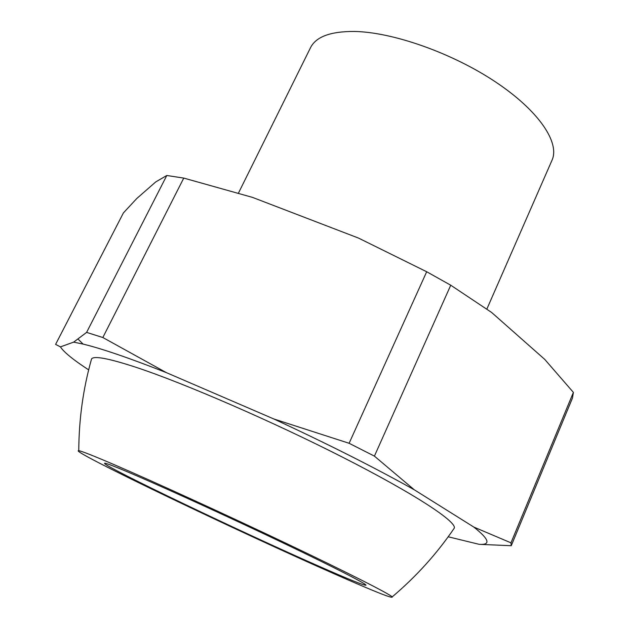<?xml version="1.0" encoding="UTF-8"?>
<svg xmlns="http://www.w3.org/2000/svg" width="629" height="629" viewBox="0 0 629 629"><rect width="100%" height="100%" fill="white"/><g stroke="black" fill="none" stroke-linecap="round" stroke-linejoin="round"><path stroke-width="0.94" d="M137.122 475.972C171.929 490.997 234.342 519.617 285.039 543.865C335.839 568.168 366.888 584.176 365.984 585.214C363.979 585.513 348.207 579.144 318.651 566.108C242.079 532.449 103.384 466.183 104.563 463.314C104.964 462.574 115.815 466.797 137.122 475.972M333.905 573.679C239.02 531.93 66.8 449.491 78.774 450.702C81.762 451.15 93.988 455.986 115.461 465.216C155.08 482.262 226.975 515.143 287.681 544.077C348.49 573.058 388.47 593.414 392.221 596.866C393.463 599.138 374.019 591.409 333.905 573.679M78.774 450.702C78.924 419.134 83.185 388.533 91.567 358.892C94.004 355.605 108.896 358.436 136.234 367.375C184.273 383.242 272.569 421.493 343.693 457.77C414.975 494.087 456.363 521.465 454.335 528.053L453.533 529.233M88.658 369.868C73.216 359.78 63.804 352.122 60.431 346.878L73.648 342.129L83.122 344.102C101.536 348.521 129.267 358.027 166.308 372.604L273.812 418.969C327.819 444.011 374.625 467.614 414.236 489.763L473.841 527.086C489.331 539.375 491.092 545.123 479.141 544.329L448.194 536.789M473.841 527.086L510.968 542.835L573.389 392.386L544.738 359.387L491.634 312.471L450.741 285.212L374.412 456.127L414.236 489.763M73.648 342.129L86.605 332.395L166.795 175.491L155.788 181.883L136.776 198.512L123.41 212.917L55.604 344.377L60.431 346.878M273.812 418.969L349.111 443.28L426.69 271.752L358.514 238.084L252.575 197.412L183.754 178.086L102.834 337.514L166.308 372.604M238.485 193.056L310.553 47.623C316.002 36.741 330.563 31.356 354.229 31.458C392.669 32.071 452.157 52.978 495.518 81.919C538.998 110.877 560.054 142.72 552.018 160.222L486.893 309.004M166.795 175.491L183.754 178.086M573.389 392.386L572.492 397.984L511.243 545.72L479.141 544.329M426.69 271.752L450.741 285.212M510.968 542.835L511.243 545.72M349.111 443.28L374.412 456.127M86.605 332.395L102.834 337.514M83.122 344.102L78.059 339.117M454.335 528.053C437.021 553.528 416.312 576.463 392.221 596.866"/></g></svg>
